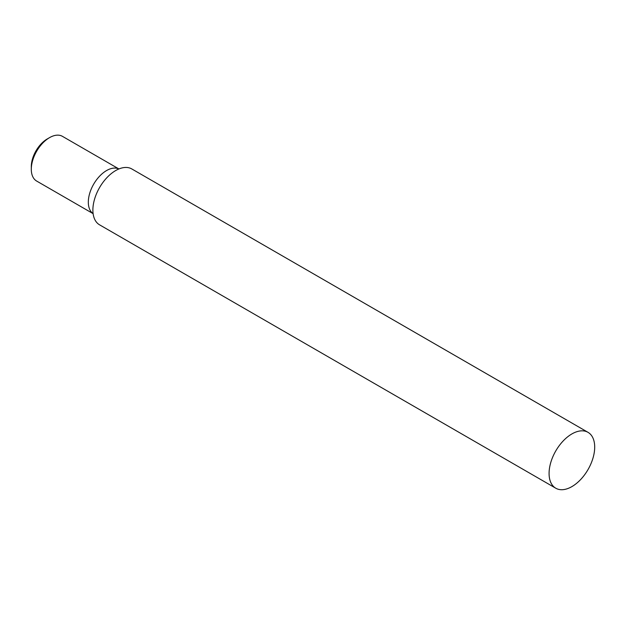 <?xml version="1.0" encoding="UTF-8"?>
<svg xmlns="http://www.w3.org/2000/svg" width="626" height="626" viewBox="0 0 626 626"><rect width="100%" height="100%" fill="white"/><g stroke="black" fill="none" stroke-linecap="round" stroke-linejoin="round"><path stroke-width="0.94" d="M31.3 169.239L31.3 166.602A22.583 13.036 -60 0 1 47.263 138.949L49.548 137.634A25.807 14.899 120 0 0 31.3 169.239A25.807 14.899 120 0 0 36.644 181.055L93.117 213.654M118.924 168.957L62.451 136.351A25.807 14.899 120 0 0 49.548 137.634M93.11 213.623A25.807 14.899 -60 0 1 88.321 202.159A25.807 14.899 -60 0 1 99.221 176.587A25.807 14.899 -60 0 1 118.893 168.965M555.763 488.21L99.565 224.828A32.255 18.623 -60 0 1 92.883 210.062A32.255 18.623 -60 0 1 106.968 177.596A32.255 18.623 -60 0 1 131.828 168.957L588.017 432.339A32.255 18.623 -60 0 1 588.017 469.586A32.255 18.623 -60 0 1 555.763 488.21A32.255 18.623 -60 0 1 549.08 473.444A32.255 18.623 -60 0 1 563.157 440.978A32.255 18.623 -60 0 1 588.017 432.339"/></g></svg>

